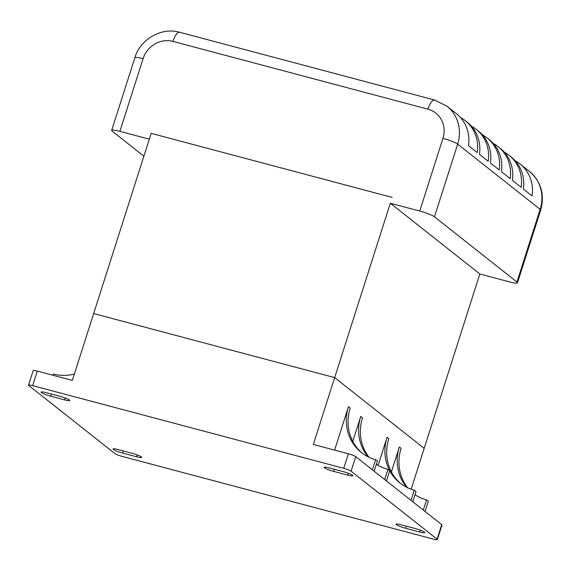 <?xml version="1.0" encoding="UTF-8"?>
<svg xmlns="http://www.w3.org/2000/svg" width="571" height="571" viewBox="0 0 571 571"><rect width="100%" height="100%" fill="white"/><g stroke="black" fill="none" stroke-linecap="round" stroke-linejoin="round"><path stroke-width="0.86" d="M28.55 385.154A6.16 0.835 17.7 0 1 32.661 385.639L343.728 468.313A6.16 0.835 17.7 0 1 351.086 471.189L437.086 539.174A6.16 0.835 17.7 0 1 437.35 539.559A6.16 0.835 17.7 0 1 433.239 539.074L122.173 456.4A6.16 0.835 17.7 0 1 114.814 453.524L28.814 385.532A6.16 0.835 17.7 0 1 28.55 385.154L33.189 370.622A6.16 0.835 17.7 0 1 37.301 371.107L72.331 380.414L93.665 313.565L334.67 377.617L424.182 448.378L479.84 273.987L390.328 203.226L419.749 211.049A12.319 1.677 17.7 0 1 434.474 216.802L516.962 282.017A12.319 1.677 17.7 0 1 517.49 282.781A12.319 1.677 17.7 0 1 509.261 281.81L479.84 273.987M411.149 489.226L424.182 448.378L334.67 377.617L390.328 203.226M343.728 468.313L348.367 453.781L313.336 444.466L334.67 377.617L93.665 313.565L151.172 133.357L392.184 197.416L151.172 133.357L149.324 139.174L119.896 131.351L143.085 58.692A12.319 1.677 -162.3 0 0 134.863 57.721L111.673 130.381A12.319 1.677 17.7 0 1 119.896 131.351M348.367 453.781A6.16 0.835 17.7 0 1 355.726 456.657L441.726 524.642A6.16 0.835 17.7 0 1 441.99 525.027L437.35 539.559M60.262 396.424L46.251 392.698A7.701 1.049 -162.3 0 0 41.112 392.099A7.701 1.049 -162.3 0 0 50.641 396.167L64.651 399.893A7.701 1.049 -162.3 0 0 69.79 400.499A7.701 1.049 -162.3 0 0 60.262 396.424M132.222 453.31L118.211 449.591A7.701 1.049 -162.3 0 0 113.072 448.984A7.701 1.049 -162.3 0 0 122.601 453.06L136.612 456.779A7.701 1.049 -162.3 0 0 141.751 457.385A7.701 1.049 -162.3 0 0 132.222 453.31M343.307 471.653L329.289 467.927A7.701 1.049 -162.3 0 0 324.15 467.321A7.701 1.049 -162.3 0 0 333.678 471.396L347.689 475.122A7.701 1.049 -162.3 0 0 352.835 475.729A7.701 1.049 -162.3 0 0 343.307 471.653M415.267 528.539L401.249 524.813A7.701 1.049 -162.3 0 0 396.11 524.207A7.701 1.049 -162.3 0 0 405.638 528.282L419.649 532.008A7.701 1.049 -162.3 0 0 424.795 532.615A7.701 1.049 -162.3 0 0 415.267 528.539M362.292 453.231A44.652 41.604 128.3 0 1 350.216 408.108L348.46 406.716A44.652 41.604 -51.7 0 0 361.4 452.546A44.652 41.604 -51.7 0 0 375.647 459.662L377.402 461.054L374.155 471.225L372.399 469.833L375.647 459.662M348.46 406.716L334.606 450.119M407.687 487.805A44.652 41.604 128.3 0 1 401.113 448.342L399.357 446.957A44.652 41.604 -51.7 0 0 406.652 487.306M426.544 499.903L428.3 501.288L425.052 511.459L423.297 510.074L426.544 499.903A44.652 41.604 -51.7 0 1 415.003 494.743M399.357 446.957L391.392 471.924M369.073 457.278A44.652 41.604 128.3 0 1 362.499 417.822L360.744 416.43A44.652 41.604 -51.7 0 0 368.038 456.779M387.93 469.376L389.686 470.761L386.439 480.939L384.683 479.547L387.93 469.376A44.652 41.604 -51.7 0 1 376.389 464.216M360.744 416.43L352.778 441.397M400.906 483.758A44.652 41.604 128.3 0 1 388.83 438.635L387.074 437.243A44.652 41.604 -51.7 0 0 400.014 483.073A44.652 41.604 -51.7 0 0 414.26 490.189L416.016 491.574L412.769 501.752L411.013 500.36L414.26 490.189M387.074 437.243L378.123 465.294M74.358 374.062A44.652 41.604 128.3 0 1 53.374 374.012L52.967 375.268M143.885 156.197L112.194 131.144A12.319 1.677 17.7 0 1 111.673 130.381M482.409 134.863A36.958 34.431 128.3 0 1 487.099 137.946A36.958 34.431 128.3 0 1 499.197 169.937L490.418 162.999A36.958 34.431 -51.7 0 0 478.32 131.009L476.128 129.274A36.958 34.431 128.3 0 1 488.226 161.265L479.447 154.327A36.958 34.431 -51.7 0 0 467.356 122.337L465.158 120.602A36.958 34.431 128.3 0 1 477.256 152.593L468.477 145.655A36.958 34.431 -51.7 0 0 456.386 113.665L446.95 106.206L434.617 100.039A12.319 4.147 -75.1 0 0 427.943 109.175A24.639 22.954 128.3 0 1 442.939 138.382A12.319 1.677 17.7 0 1 457.664 144.135L540.152 209.35L516.962 282.017M515.313 160.879A36.958 34.431 128.3 0 1 520.01 163.963A36.958 34.431 128.3 0 1 532.101 195.953L523.329 189.015A36.958 34.431 -51.7 0 0 511.231 157.025L509.039 155.291A36.958 34.431 128.3 0 1 521.13 187.281L512.358 180.343A36.958 34.431 -51.7 0 0 500.26 148.353L498.069 146.619A36.958 34.431 128.3 0 1 510.16 178.609L501.388 171.671A36.958 34.431 -51.7 0 0 489.29 139.681L487.099 137.946M471.439 126.191A36.958 34.431 128.3 0 1 476.128 129.274M493.373 143.535A36.958 34.431 128.3 0 1 498.069 146.619M504.343 152.207A36.958 34.431 128.3 0 1 509.039 155.291M460.469 117.519A36.958 34.431 128.3 0 1 465.158 120.602M64.651 399.893L65.251 398.016M50.641 396.167L51.319 394.047M136.612 456.779L137.211 454.901M122.601 453.06L123.279 450.933M347.689 475.122L348.289 473.245M333.678 471.396L334.356 469.276M419.649 532.008L420.249 530.131M405.638 528.282L406.316 526.162M437.086 539.174L441.726 524.642M351.086 471.189L355.726 456.657M32.661 385.639L37.301 371.107M540.68 210.114A12.319 1.677 -162.3 0 0 540.152 209.35A36.958 34.431 128.3 0 0 529.438 171.421C541.158 181.749 544.905 194.647 540.68 210.114L517.49 282.781M434.474 216.802L457.664 144.135A36.958 34.431 -51.7 0 0 446.95 106.206M143.085 58.692A24.639 22.954 128.3 0 1 172.927 41.398A12.319 4.147 -75.1 0 1 179.601 32.262C161.386 26.98 140.302 39.206 134.863 57.721M172.927 41.398L427.943 109.175M442.939 138.382L419.749 211.049M179.601 32.262L434.617 100.039M520.01 163.963L529.438 171.421"/></g></svg>
